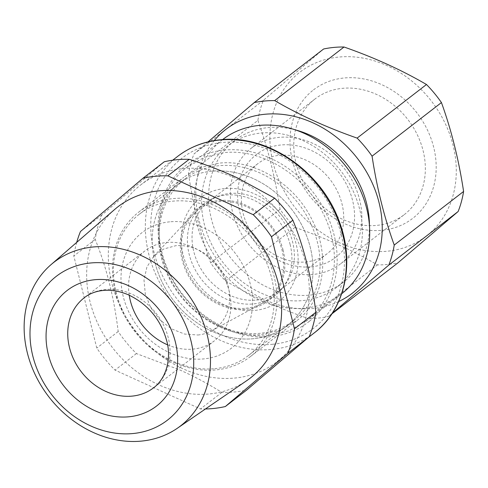 <?xml version="1.0" encoding="UTF-8"?>
<svg xmlns="http://www.w3.org/2000/svg" width="488" height="488" viewBox="0 0 488 488"><rect width="100%" height="100%" fill="white"/><g stroke="black" fill="none" stroke-linecap="round" stroke-linejoin="round"><path stroke-width="0.37" stroke-dasharray="2.44 1.83" d="M211.737 171.184A89.28 74.621 -127.7 0 0 178.029 184.293A89.28 74.621 -127.7 0 0 162.223 282.332A89.28 74.621 -127.7 0 0 253.504 338.702A89.28 74.621 -127.7 0 0 287.206 325.594A89.28 74.621 -127.7 0 0 303.017 227.554A89.28 74.621 -127.7 0 0 211.737 171.184M245.909 308.245A56.815 47.488 -127.7 0 0 262.044 303.365A56.815 47.488 -127.7 0 0 278.971 240.932A56.815 47.488 -127.7 0 0 219.332 201.642A56.815 47.488 -127.7 0 0 193.187 214.256A56.815 47.488 -127.7 0 0 189.57 275.708A56.815 47.488 -127.7 0 0 245.909 308.245M214.714 368.672A89.28 74.621 -127.7 0 0 248.416 355.563A89.28 74.621 -127.7 0 0 264.228 257.53A89.28 74.621 -127.7 0 0 172.947 201.154A89.28 74.621 -127.7 0 0 139.245 214.269A89.28 74.621 -127.7 0 0 123.433 312.302A89.28 74.621 -127.7 0 0 214.714 368.672M169.696 221.833A73.047 61.055 -127.7 0 0 123.244 296.545A73.047 61.055 -127.7 0 0 203.868 358.894A73.047 61.055 -127.7 0 0 250.314 284.181A73.047 61.055 -127.7 0 0 169.696 221.833M197.908 335.006A47.586 39.772 -127.7 0 0 211.42 330.919A47.586 39.772 -127.7 0 0 225.596 278.63A47.586 39.772 -127.7 0 0 175.649 245.72L163.608 249.051L153.757 256.285L146.906 267.003L143.997 280.027L145.314 294.075L150.725 307.751L159.698 319.713L171.343 328.778L184.513 334.048L197.908 335.006M309.477 321.189A99.424 83.1 52.3 0 1 182.86 295.466A99.424 83.1 52.3 0 1 185.733 165.542A99.424 83.1 52.3 0 1 312.35 191.259A99.424 83.1 52.3 0 1 309.477 321.189M269.504 335.421L289.122 330.791L307.33 320.28C336.006 298.144 342.887 251.71 323.166 213.451C304.591 174.741 261.464 148.321 223.943 152.671L204.326 157.301L186.117 167.811C157.441 189.948 150.56 236.381 170.281 274.64C188.85 313.351 231.983 339.77 269.504 335.421M175.381 363.115A91.311 76.317 -127.7 0 0 250.539 356.484A91.311 76.317 -127.7 0 0 251.534 355.703A91.311 76.317 -127.7 0 0 274.134 276.507A91.311 76.317 -127.7 0 0 214.043 205.35A91.311 76.317 -127.7 0 0 138.885 211.981A91.311 76.317 -127.7 0 0 137.897 212.762A91.311 76.317 -127.7 0 0 115.296 291.958A91.311 76.317 -127.7 0 0 175.381 363.115M184.726 176.558L200.806 167.494L219.197 163.151C254.37 159.07 294.807 183.842 312.222 220.131C330.705 255.999 324.252 299.528 297.375 320.287L280.301 330.138L261.91 334.475C226.737 338.556 186.3 313.79 168.885 277.495C150.402 241.627 156.855 198.097 183.732 177.339L138.885 211.981M167.597 344.851A56.815 47.488 -127.7 0 0 167.701 344.894A56.815 47.488 -127.7 0 0 214.464 340.77A56.815 47.488 -127.7 0 0 229.25 291.446A56.815 47.488 -127.7 0 0 191.754 246.733A56.815 47.488 -127.7 0 0 144.991 250.856A56.815 47.488 -127.7 0 0 129.216 295.173M164.328 161.741L101.87 214.976A123.775 103.45 -127.7 0 0 95.221 239.443C106.506 267.332 114.155 298.028 118.181 331.529A123.775 103.45 -127.7 0 0 136.427 353.574L179.529 369.831C194.523 376.547 208.626 384.08 221.845 392.425A123.775 103.45 -127.7 0 0 234.484 391.992A123.775 103.45 -127.7 0 0 246.739 390.004M180.609 367.659A111.599 93.275 -127.7 0 0 234.923 378.035A111.599 93.275 -127.7 0 0 277.05 361.645A111.599 93.275 -127.7 0 0 306.671 267.229A111.599 93.275 -127.7 0 0 237.028 179.011A111.599 93.275 -127.7 0 0 182.713 168.635A111.599 93.275 -127.7 0 0 140.581 185.025A111.599 93.275 -127.7 0 0 110.965 279.435A111.599 93.275 -127.7 0 0 180.609 367.659M101.87 214.976L80.471 231.513M95.221 239.443L73.822 255.98L96.783 348.066A123.775 103.45 -127.7 0 0 115.028 370.111L200.446 408.956A123.775 103.45 -127.7 0 0 205.442 408.975M118.181 331.529L96.783 348.066M136.427 353.574L115.028 370.111M221.845 392.425L200.446 408.956M76.714 242.377A123.775 103.45 -127.7 0 0 73.822 255.98M114.649 209.474A108.232 90.463 -127.7 0 0 89.383 251.765A108.232 90.463 -127.7 0 0 209.45 393.944A108.232 90.463 -127.7 0 0 246.849 380.573M162.016 257.048A89.28 74.621 -127.7 0 0 260.555 333.255A89.28 74.621 -127.7 0 0 294.258 320.14A89.28 74.621 -127.7 0 0 317.328 241.938A89.28 74.621 -127.7 0 0 218.789 165.737A89.28 74.621 -127.7 0 0 185.086 178.846A89.28 74.621 -127.7 0 0 162.016 257.048M154.964 262.501A89.28 74.621 -127.7 0 0 287.206 325.594A89.28 74.621 -127.7 0 0 310.276 247.386A89.28 74.621 -127.7 0 0 178.029 184.293A89.28 74.621 -127.7 0 0 154.964 262.501M290.147 244.586A58.029 48.501 -127.7 0 0 204.191 203.575A58.029 48.501 -127.7 0 0 189.198 254.407A58.029 48.501 -127.7 0 0 275.153 295.417A58.029 48.501 -127.7 0 0 290.147 244.586M283.095 250.033A58.029 48.501 -127.7 0 0 197.14 209.023A58.029 48.501 -127.7 0 0 182.146 259.854A58.029 48.501 -127.7 0 0 268.101 300.864A58.029 48.501 -127.7 0 0 283.095 250.033M224.486 188.581A64.928 54.272 -127.7 0 0 183.195 254.992A64.928 54.272 -127.7 0 0 254.858 310.411A64.928 54.272 -127.7 0 0 296.149 244A64.928 54.272 -127.7 0 0 224.486 188.581M341.545 263.081A73.047 61.055 -127.7 0 0 344.028 168.098A73.047 61.055 -127.7 0 0 251.424 148.102A73.047 61.055 -127.7 0 0 250.631 148.724A73.047 61.055 -127.7 0 0 248.148 243.707A73.047 61.055 -127.7 0 0 340.752 263.703A73.047 61.055 -127.7 0 0 341.545 263.081M404.223 214.665A73.047 61.055 52.3 0 0 405.016 214.037A73.047 61.055 -127.7 0 0 407.498 119.054A73.047 61.055 -127.7 0 0 314.894 99.058A73.047 61.055 -127.7 0 0 314.101 99.686A73.047 61.055 52.3 0 0 311.618 194.669A73.047 61.055 52.3 0 0 404.223 214.665L340.752 263.703M430.587 232.489A103.48 86.492 -127.7 0 0 427.36 96.142A103.48 86.492 -127.7 0 0 295.582 75.786A103.48 86.492 -127.7 0 0 298.815 212.127A103.48 86.492 -127.7 0 0 430.587 232.489M263.343 100.376L193.974 153.976A115.656 96.667 52.3 0 0 188.52 174.033L257.89 120.432A115.656 96.667 -127.7 0 1 263.343 100.376L323.623 48.989M257.89 120.432C267.869 148.059 275.256 177.687 280.051 209.315A115.656 96.667 -127.7 0 0 295.008 227.384C325.081 237.882 352.562 250.381 377.456 264.88A115.656 96.667 -127.7 0 0 387.801 264.447A115.656 96.667 -127.7 0 0 397.866 262.898M208.041 141.868L193.974 153.976M295.008 227.384L225.639 280.984A115.656 96.667 52.3 0 1 210.682 262.916L280.051 209.315M332.304 313.211L328.497 316.498A115.656 96.667 52.3 0 1 318.432 318.048A115.656 96.667 52.3 0 1 308.087 318.481L377.456 264.88M225.639 280.984C250.533 295.484 278.014 307.983 308.087 318.481M328.497 316.498L331.846 313.906M188.52 174.033C193.321 205.661 200.708 235.289 210.682 262.916M338.635 301.572A103.48 86.492 52.3 0 1 220.594 264.234A103.48 86.492 52.3 0 1 214.25 140.593M312.576 90.603A81.16 67.838 -127.7 0 0 310.234 196.67A81.16 67.838 -127.7 0 0 413.592 217.666A81.16 67.838 -127.7 0 0 415.935 111.599A81.16 67.838 -127.7 0 0 312.576 90.603M337.543 286.682A89.28 74.621 -127.7 0 0 340.581 170.593A89.28 74.621 -127.7 0 0 227.396 146.15A89.28 74.621 -127.7 0 0 226.426 146.918A89.28 74.621 -127.7 0 0 223.388 263.008A89.28 74.621 -127.7 0 0 336.574 287.45A89.28 74.621 -127.7 0 0 337.543 286.682M295.551 129.948A89.28 74.621 -127.7 0 0 234.447 140.703A89.28 74.621 -127.7 0 0 233.477 141.465A89.28 74.621 -127.7 0 0 230.44 257.56A89.28 74.621 -127.7 0 0 343.625 281.997A89.28 74.621 -127.7 0 0 344.595 281.234A89.28 74.621 -127.7 0 0 369.453 225.59M222.601 139.599A97.399 81.404 -127.7 0 0 222.436 139.733A97.399 81.404 -127.7 0 0 221.375 140.562A97.399 81.404 -127.7 0 0 205.539 247.392A97.399 81.404 -127.7 0 0 304.768 308.172A97.399 81.404 -127.7 0 0 341.533 293.868A97.399 81.404 -127.7 0 0 341.704 293.739M256.487 300.071A56.815 47.488 -127.7 0 0 277.934 291.726A56.815 47.488 -127.7 0 0 287.993 229.342A56.815 47.488 -127.7 0 0 229.909 193.468A56.815 47.488 -127.7 0 0 208.461 201.812A56.815 47.488 -127.7 0 0 198.396 264.197A56.815 47.488 -127.7 0 0 256.487 300.071M311.277 266.82A64.928 54.272 -127.7 0 0 352.568 200.409A64.928 54.272 -127.7 0 0 280.899 144.985A64.928 54.272 -127.7 0 0 239.614 211.395A64.928 54.272 -127.7 0 0 311.277 266.82M279.27 155.324A56.815 47.488 52.3 0 1 337.36 191.198A56.815 47.488 52.3 0 1 327.302 253.583A56.815 47.488 52.3 0 1 305.854 261.928A56.815 47.488 52.3 0 1 247.764 226.054A56.815 47.488 52.3 0 1 257.823 163.669A56.815 47.488 52.3 0 1 279.27 155.324M272.761 344.254A107.543 89.883 -127.7 0 0 341.142 234.264A107.543 89.883 -127.7 0 0 222.449 142.472A107.543 89.883 -127.7 0 0 154.068 252.467A107.543 89.883 -127.7 0 0 272.761 344.254M314.077 333.036A111.599 93.275 52.3 0 1 271.944 349.426A111.599 93.275 52.3 0 1 157.844 278.959A111.599 93.275 52.3 0 1 177.608 156.416M144.991 250.856L84.162 297.851A56.815 47.488 52.3 0 1 130.93 293.727A56.815 47.488 52.3 0 1 168.427 338.44A56.815 47.488 52.3 0 1 153.641 387.765L214.464 340.77M294.258 320.14L248.416 355.563M185.086 178.846L139.245 214.269M211.42 330.919L262.044 303.365M153.757 256.285L193.187 214.256M296.381 321.067L250.539 356.484M277.05 361.645L308.776 337.135M140.581 185.025L172.703 160.204M204.191 203.575L197.14 209.023M275.153 295.417L268.101 300.864M314.894 99.058L251.424 148.102M234.447 140.703L227.396 146.15M343.625 281.997L336.574 287.45M222.436 139.733L187.172 166.975M341.533 293.868L306.275 321.116M277.934 291.726L327.302 253.583M208.461 201.812L257.823 163.669"/><path stroke-width="0.73" d="M129.216 295.173A56.815 47.488 -127.7 0 0 167.597 344.851M205.442 408.975A123.775 103.45 -127.7 0 0 213.085 408.529A123.775 103.45 -127.7 0 0 225.34 406.535L246.739 390.004L309.197 336.763A123.775 103.45 -127.7 0 0 315.846 312.296C311.826 278.794 304.17 248.099 292.885 220.21A123.775 103.45 -127.7 0 0 274.64 198.165L253.241 214.702L167.823 175.851A123.775 103.45 -127.7 0 0 155.184 176.284A123.775 103.45 -127.7 0 0 142.929 178.273L80.471 231.513A123.775 103.45 -127.7 0 0 76.714 242.377M142.929 178.273L164.328 161.741A123.775 103.45 -127.7 0 1 176.583 159.753A123.775 103.45 -127.7 0 1 189.222 159.32C206.247 164.724 222.168 170.849 236.997 177.699L274.64 198.165M189.222 159.32L167.823 175.851M309.197 336.763L287.798 353.3A123.775 103.45 -127.7 0 0 294.447 328.833L271.487 236.747A123.775 103.45 -127.7 0 0 253.241 214.702M225.34 406.535L287.798 353.3M315.846 312.296L294.447 328.833M292.885 220.21L271.487 236.747M177.254 428.311L246.849 380.573A108.232 90.463 -127.7 0 0 278.886 333.048A108.232 90.463 -127.7 0 0 158.82 190.869A108.232 90.463 -127.7 0 0 114.649 209.474L50.892 264.771A103.45 86.468 52.3 0 1 162.577 268.272A103.45 86.468 52.3 0 1 207.876 382.885A103.45 86.468 52.3 0 1 177.254 428.311A103.45 86.468 52.3 0 1 68.241 416.825A103.45 86.468 52.3 0 1 26.742 305.195A103.45 86.468 52.3 0 1 50.892 264.771M32.281 314.132A90.884 75.963 -127.7 0 0 92.604 426.774A90.884 75.963 -127.7 0 0 191.418 382.385A90.884 75.963 -127.7 0 0 131.095 269.742A90.884 75.963 -127.7 0 0 32.281 314.132M331.846 313.906L397.866 262.898L458.147 211.511A115.656 96.667 -127.7 0 0 463.6 191.455C458.799 159.826 451.418 130.198 441.439 102.572A115.656 96.667 -127.7 0 0 426.481 84.503C401.587 70.004 374.107 57.505 344.034 47.007A115.656 96.667 -127.7 0 0 333.694 47.44A115.656 96.667 -127.7 0 0 323.623 48.989L254.254 102.59A115.656 96.667 52.3 0 1 264.325 101.04A115.656 96.667 52.3 0 1 274.665 100.607L344.034 47.007M426.481 84.503L357.112 138.104A115.656 96.667 52.3 0 1 372.07 156.172L441.439 102.572M463.6 191.455L394.231 245.055A115.656 96.667 52.3 0 1 388.777 265.112L458.147 211.511M254.254 102.59L208.041 141.868M357.112 138.104C327.039 127.6 299.559 115.101 274.665 100.607M332.304 313.211L388.777 265.112M394.231 245.055C384.251 217.428 376.87 187.801 372.07 156.172M214.25 140.593A103.48 86.492 52.3 0 1 221.534 132.998A103.48 86.492 52.3 0 1 353.312 153.36A103.48 86.492 52.3 0 1 356.539 289.701A103.48 86.492 52.3 0 1 338.635 301.572M369.453 225.59A89.28 74.621 -127.7 0 0 295.551 129.948M341.704 293.739A97.399 81.404 -127.7 0 0 342.594 293.038A97.399 81.404 -127.7 0 0 358.43 186.209A97.399 81.404 -127.7 0 0 259.201 125.428A97.399 81.404 -127.7 0 0 222.601 139.599M172.703 160.204L177.608 156.416A111.599 93.275 52.3 0 1 219.74 140.025A111.599 93.275 52.3 0 1 333.841 210.493A111.599 93.275 52.3 0 1 314.077 333.036L308.776 337.135M153.641 387.765A56.815 47.488 52.3 0 1 106.872 391.888A56.815 47.488 52.3 0 1 69.375 347.175A56.815 47.488 52.3 0 1 84.162 297.851C92.732 290.805 108.501 286.633 127.972 294.624C148.138 304.152 161.144 319.884 166.987 341.814C171.331 358.668 166.323 378.45 153.641 387.765M96.386 411.366A73.047 61.055 -127.7 0 0 175.802 375.687A73.047 61.055 -127.7 0 0 127.313 285.157A73.047 61.055 -127.7 0 0 47.897 320.829A73.047 61.055 -127.7 0 0 96.386 411.366M177.608 156.416C189.96 146.961 204.191 141.422 220.295 139.794C267.753 134.127 321.714 171.434 339.312 221.686C355.307 263.319 344.925 309.959 314.077 333.036"/></g></svg>
